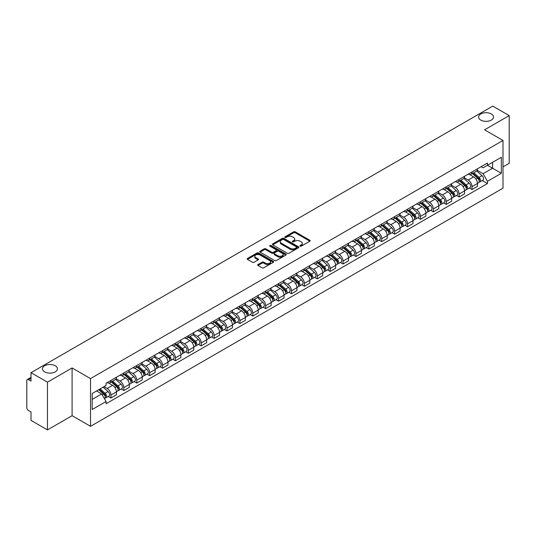 <?xml version="1.0" encoding="UTF-8"?>
<svg xmlns="http://www.w3.org/2000/svg" width="536" height="536" viewBox="0 0 536 536"><rect width="100%" height="100%" fill="white"/><g stroke="black" fill="none" stroke-linecap="round" stroke-linejoin="round"><path stroke-width="0.8" d="M300.093 246.178A0.804 0.462 0 0 0 301.232 246.178L309.855 241.2A1.146 0.663 0 0 0 310.19 240.738A1.146 0.663 0 0 0 309.855 240.269L295.249 231.833A1.146 0.663 0 0 0 293.627 231.833L285.005 236.811A0.804 0.462 0 0 0 284.77 237.14A0.804 0.462 0 0 0 285.005 237.468A0.804 0.462 0 0 0 286.137 237.468L287.256 236.825A3.672 2.117 0 0 1 292.448 236.825L293.668 237.528A3.672 2.117 0 0 1 294.74 239.023A3.672 2.117 0 0 1 293.668 240.523L292.549 241.167A0.804 0.462 0 0 0 292.314 241.495A0.804 0.462 0 0 0 292.549 241.823A0.804 0.462 0 0 0 293.688 241.823L294.8 241.18A3.672 2.117 0 0 1 299.993 241.18L301.212 241.883A3.672 2.117 0 0 1 302.284 243.384A3.672 2.117 0 0 1 301.212 244.878L300.093 245.522A0.804 0.462 0 0 0 299.859 245.85A0.804 0.462 0 0 0 300.093 246.178L300.093 245.522M55.235 365.76A7.484 4.322 0 0 0 47.081 364.822A7.484 4.322 0 0 0 42.465 368.815A7.484 4.322 0 0 0 44.656 371.87A7.484 4.322 0 0 0 52.809 372.808A7.484 4.322 0 0 0 57.426 368.815A7.484 4.322 0 0 0 55.235 365.76M491.345 113.974A7.484 4.322 0 0 0 483.191 113.036A7.484 4.322 0 0 0 478.574 117.029A7.484 4.322 0 0 0 480.765 120.084A7.484 4.322 0 0 0 488.919 121.015A7.484 4.322 0 0 0 493.535 117.029A7.484 4.322 0 0 0 491.345 113.974M258.004 264.529A1.146 0.663 0 0 0 257.669 264.998A1.146 0.663 0 0 0 258.004 265.467L262.104 267.833A1.146 0.663 0 0 0 263.725 267.833L273.3 262.305A1.146 0.663 0 0 0 273.635 261.836A1.146 0.663 0 0 0 273.3 261.367L258.694 252.938A1.146 0.663 0 0 0 257.072 252.938L247.498 258.466A1.146 0.663 0 0 0 247.163 258.935A1.146 0.663 0 0 0 247.498 259.404L252.449 262.258A1.146 0.663 0 0 0 254.071 262.258L258.171 259.893A1.146 0.663 0 0 0 258.506 259.424A1.146 0.663 0 0 0 258.171 258.955L255.712 257.541A3.069 1.769 0 0 1 254.814 256.288A3.069 1.769 0 0 1 256.711 254.647A3.069 1.769 0 0 1 260.054 255.036L269.668 260.583A3.069 1.769 0 0 1 270.566 261.836A3.069 1.769 0 0 1 268.677 263.478A3.069 1.769 0 0 1 265.327 263.089L263.725 262.164A1.146 0.663 0 0 0 262.104 262.164L258.004 264.529L258.004 265.467M90.53 378.597L72.099 367.957L47.463 382.175L31.014 372.681L492.752 106.101L509.2 115.595L484.571 129.819L503.003 140.459L90.53 378.597L90.53 426.321L503.003 188.183L503.003 140.459M287.336 253.267A1.146 0.663 0 0 0 288.958 253.267L298.532 247.739A1.146 0.663 0 0 0 298.867 247.27A1.146 0.663 0 0 0 298.532 246.801L283.926 238.366A1.146 0.663 0 0 0 282.305 238.366L272.73 243.893A1.146 0.663 0 0 0 272.395 244.362A1.146 0.663 0 0 0 272.73 244.831L287.336 253.267M270.251 246.352A0.804 0.462 0 0 1 271.069 246.466L271.069 245.515L285.916 254.084A1.146 0.663 0 0 1 286.251 254.553A1.146 0.663 0 0 1 285.916 255.022L276.341 260.55A1.146 0.663 0 0 1 274.72 260.55L260.114 252.114L264.215 249.769L264.215 248.818L260.114 251.183A1.146 0.663 0 0 0 259.779 251.652A1.146 0.663 0 0 0 260.114 252.114L260.114 251.183M264.215 249.769A1.146 0.663 0 0 1 265.836 249.769L265.836 248.818A1.146 0.663 0 0 0 264.215 248.818M265.836 248.818L271.759 252.235A1.146 0.663 0 0 0 273.38 252.235L276.1 250.667A1.146 0.663 0 0 0 276.435 250.198A1.146 0.663 0 0 0 276.1 249.729L269.93 246.171A0.804 0.462 0 0 1 269.695 245.843A0.804 0.462 0 0 1 270.191 245.414A0.804 0.462 0 0 1 271.069 245.515M47.463 382.175L47.463 429.899L31.014 420.405L31.014 411.956L28.455 410.476A2.338 1.347 -120 0 1 26.8 407.615L26.8 380.6A2.338 1.347 -120 0 1 27.282 379.535L31.014 377.377M503.003 166.897L509.2 163.319L509.2 115.595M47.463 429.899L72.099 415.681L90.53 426.321M31.014 372.681L31.014 381.13L28.455 379.649A2.338 1.347 -120 0 0 27.282 379.535M472.002 171.956A5.38 3.102 60 0 1 470.889 174.374L476.343 171.219A5.38 3.102 -120 0 0 477.455 168.806M464.263 177.751L468.203 180.022A5.38 3.102 60 0 1 472.002 186.608L477.462 183.459A5.38 3.102 -120 0 0 473.657 176.873L469.75 174.615M477.462 183.459L477.462 186.367L472.002 189.523L469.389 188.009M470.889 174.374A5.38 3.102 60 0 1 468.243 174.126M472.002 186.608L472.002 189.523M459.111 179.399A5.38 3.102 60 0 1 457.992 181.818L463.452 178.669A5.38 3.102 -120 0 0 464.565 176.25M456.491 195.452L459.111 196.967L464.565 193.818L464.565 190.903A5.38 3.102 -120 0 0 460.759 184.317L456.86 182.066M457.992 181.818A5.38 3.102 60 0 1 455.345 181.577M451.366 185.195L455.305 187.466A5.38 3.102 60 0 1 459.111 194.052L459.111 196.967M446.213 186.85A5.38 3.102 60 0 1 445.101 189.262L450.555 186.113A5.38 3.102 -120 0 0 451.667 183.701M443.6 202.896L446.213 204.41L451.667 201.261L451.667 198.347A5.38 3.102 -120 0 0 447.868 191.761L443.962 189.51M445.101 189.262A5.38 3.102 60 0 1 442.455 189.02M438.468 192.638L442.414 194.91A5.38 3.102 60 0 1 446.213 201.496L446.213 204.41M433.316 194.293A5.38 3.102 60 0 1 432.204 196.705L437.657 193.556A5.38 3.102 -120 0 0 438.776 191.144M430.703 210.346L433.316 211.854L438.776 208.705L438.776 205.791A5.38 3.102 -120 0 0 434.971 199.204L431.065 196.953M432.204 196.705A5.38 3.102 60 0 1 429.557 196.464M425.577 200.082L429.517 202.36A5.38 3.102 60 0 1 433.316 208.946L433.316 211.854M420.425 201.737A5.38 3.102 60 0 1 419.313 204.149L424.767 201A5.38 3.102 -120 0 0 425.879 198.588M417.805 217.79L420.425 219.298L425.879 216.149L425.879 213.241A5.38 3.102 -120 0 0 422.08 206.655L418.174 204.397M419.313 204.149A5.38 3.102 60 0 1 416.666 203.908M412.68 207.526L416.619 209.804A5.38 3.102 60 0 1 420.425 216.39L420.425 219.298M407.528 209.181A5.38 3.102 60 0 1 406.415 211.593L411.869 208.444A5.38 3.102 -120 0 0 412.981 206.032M404.915 225.234L407.528 226.741L412.981 223.592L412.981 220.685A5.38 3.102 -120 0 0 409.182 214.099L405.276 211.841M406.415 211.593A5.38 3.102 60 0 1 403.769 211.352M399.789 214.97L403.729 217.248A5.38 3.102 60 0 1 407.528 223.834L407.528 226.741M394.637 216.624A5.38 3.102 60 0 1 393.518 219.043L398.978 215.887A5.38 3.102 -120 0 0 400.091 213.475M392.017 232.678L394.637 234.185L400.091 231.036L400.091 228.128A5.38 3.102 -120 0 0 396.285 221.542L392.386 219.284M393.518 219.043A5.38 3.102 60 0 1 390.871 218.795M386.892 222.42L390.831 224.691A5.38 3.102 60 0 1 394.637 231.277L394.637 234.185M381.739 224.068A5.38 3.102 60 0 1 380.627 226.487L386.081 223.338A5.38 3.102 -120 0 0 387.193 220.919M379.126 240.121L381.739 241.636L387.193 238.487L387.193 235.572A5.38 3.102 -120 0 0 383.394 228.986L379.488 226.735M380.627 226.487A5.38 3.102 60 0 1 377.981 226.239M373.994 229.864L377.934 232.135A5.38 3.102 60 0 1 381.739 238.721L381.739 241.636M368.842 231.519A5.38 3.102 60 0 1 367.73 233.93L373.183 230.781A5.38 3.102 -120 0 0 374.302 228.363M366.229 247.565L368.842 249.079L374.302 245.93L374.302 243.016A5.38 3.102 -120 0 0 370.497 236.43L366.591 234.178M367.73 233.93A5.38 3.102 60 0 1 365.083 233.689M361.103 237.307L365.043 239.579A5.38 3.102 60 0 1 368.842 246.165L368.842 249.079M355.951 238.962A5.38 3.102 60 0 1 354.839 241.374L360.293 238.225A5.38 3.102 -120 0 0 361.405 235.813M353.331 255.015L355.951 256.523L361.405 253.374L361.405 250.459A5.38 3.102 -120 0 0 357.606 243.873L353.7 241.622M354.839 241.374A5.38 3.102 60 0 1 352.185 241.133M348.206 244.751L352.145 247.029A5.38 3.102 60 0 1 355.951 253.608L355.951 256.523M343.053 246.406A5.38 3.102 60 0 1 341.941 248.818L347.395 245.669A5.38 3.102 -120 0 0 348.507 243.257M340.44 262.459L343.053 263.967L348.507 260.818L348.507 257.91A5.38 3.102 -120 0 0 344.708 251.324L340.802 249.066M341.941 248.818A5.38 3.102 60 0 1 339.295 248.577M335.315 252.195L339.255 254.473A5.38 3.102 60 0 1 343.053 261.059L343.053 263.967M330.163 253.85A5.38 3.102 60 0 1 329.044 256.262L334.504 253.113A5.38 3.102 -120 0 0 335.616 250.701M327.543 269.903L330.163 271.41L335.616 268.261L335.616 265.353A5.38 3.102 -120 0 0 331.811 258.767L327.911 256.51M329.044 256.262A5.38 3.102 60 0 1 326.397 256.02M322.417 259.638L326.357 261.916A5.38 3.102 60 0 1 330.163 268.502L330.163 271.41M317.265 261.293A5.38 3.102 60 0 1 316.153 263.712L321.607 260.556A5.38 3.102 -120 0 0 322.719 258.144M314.652 277.346L317.265 278.854L322.719 275.705L322.719 272.797A5.38 3.102 -120 0 0 318.92 266.211L315.014 263.953M316.153 263.712A5.38 3.102 60 0 1 313.506 263.464M309.52 267.082L313.46 269.36A5.38 3.102 60 0 1 317.265 275.946L317.265 278.854M304.368 268.737A5.38 3.102 60 0 1 303.255 271.156L308.709 268.007A5.38 3.102 -120 0 0 309.828 265.588M301.755 284.79L304.368 286.304L309.828 283.155L309.828 280.241A5.38 3.102 -120 0 0 306.023 273.655L302.116 271.404M303.255 271.156A5.38 3.102 60 0 1 300.609 270.908M296.629 274.533L300.569 276.804A5.38 3.102 60 0 1 304.368 283.39L304.368 286.304M291.477 276.187A5.38 3.102 60 0 1 290.365 278.599L295.818 275.45A5.38 3.102 -120 0 0 296.931 273.032M288.857 292.234L291.477 293.748L296.931 290.599L296.931 287.685A5.38 3.102 -120 0 0 293.132 281.099L289.226 278.847M290.365 278.599A5.38 3.102 60 0 1 287.711 278.358M283.732 281.976L287.671 284.248A5.38 3.102 60 0 1 291.477 290.834L291.477 293.748M278.579 283.631A5.38 3.102 60 0 1 277.467 286.043L282.921 282.894A5.38 3.102 -120 0 0 284.033 280.482M275.966 299.684L278.579 301.192L284.033 298.043L284.033 295.128A5.38 3.102 -120 0 0 280.234 288.542L276.328 286.291M277.467 286.043A5.38 3.102 60 0 1 274.821 285.802M270.841 289.42L274.78 291.691A5.38 3.102 60 0 1 278.579 298.277L278.579 301.192M265.689 291.075A5.38 3.102 60 0 1 264.57 293.487L270.03 290.338A5.38 3.102 -120 0 0 271.142 287.926M263.069 307.128L265.689 308.635L271.142 305.487L271.142 302.579A5.38 3.102 -120 0 0 267.337 295.993L263.431 293.735M264.57 293.487A5.38 3.102 60 0 1 261.923 293.246M257.943 296.864L261.883 299.142A5.38 3.102 60 0 1 265.689 305.728L265.689 308.635M252.791 298.519A5.38 3.102 60 0 1 251.679 300.93L257.133 297.781A5.38 3.102 -120 0 0 258.245 295.37M250.178 314.572L252.791 316.079L258.245 312.93L258.245 310.022A5.38 3.102 -120 0 0 254.446 303.436L250.54 301.178M251.679 300.93A5.38 3.102 60 0 1 249.032 300.689M245.046 304.307L248.985 306.585A5.38 3.102 60 0 1 252.791 313.171L252.791 316.079M239.894 305.962A5.38 3.102 60 0 1 238.781 308.374L244.235 305.225A5.38 3.102 -120 0 0 245.354 302.813M237.28 322.015L239.894 323.523L245.354 320.374L245.354 317.466A5.38 3.102 -120 0 0 241.548 310.88L237.642 308.622M238.781 308.374A5.38 3.102 60 0 1 236.135 308.133M232.155 311.751L236.095 314.029A5.38 3.102 60 0 1 239.894 320.615L239.894 323.523M227.003 313.406A5.38 3.102 60 0 1 225.891 315.825L231.344 312.676A5.38 3.102 -120 0 0 232.457 310.257M224.383 329.459L227.003 330.973L232.457 327.818L232.457 324.91A5.38 3.102 -120 0 0 228.651 318.324L224.751 316.072M225.891 315.825A5.38 3.102 60 0 1 223.237 315.577M219.258 319.201L223.197 321.473A5.38 3.102 60 0 1 227.003 328.059L227.003 330.973M214.105 320.856A5.38 3.102 60 0 1 212.993 323.268L218.447 320.119A5.38 3.102 -120 0 0 219.559 317.701M211.492 336.903L214.105 338.417L219.559 335.268L219.559 332.354A5.38 3.102 -120 0 0 215.76 325.767L211.854 323.516M212.993 323.268A5.38 3.102 60 0 1 210.346 323.027M206.367 326.645L210.306 328.916A5.38 3.102 60 0 1 214.105 335.502L214.105 338.417M201.208 328.3A5.38 3.102 60 0 1 200.095 330.712L205.556 327.563A5.38 3.102 -120 0 0 206.668 325.151M198.595 344.353L201.214 345.861L206.668 342.712L206.668 339.797A5.38 3.102 -120 0 0 202.863 333.211L198.957 330.96M200.095 330.712A5.38 3.102 60 0 1 197.449 330.471M193.469 334.089L197.409 336.36A5.38 3.102 60 0 1 201.214 342.946L201.214 345.861M188.317 335.744A5.38 3.102 60 0 1 187.205 338.156L192.659 335.007A5.38 3.102 -120 0 0 193.771 332.595M185.704 351.797L188.317 353.304L193.771 350.155L193.771 347.241A5.38 3.102 -120 0 0 189.972 340.661L186.066 338.404M187.205 338.156A5.38 3.102 60 0 1 184.558 337.915M180.572 341.533L184.511 343.81A5.38 3.102 60 0 1 188.317 350.397L188.317 353.304M175.419 343.187A5.38 3.102 60 0 1 174.307 345.599L179.761 342.45A5.38 3.102 -120 0 0 180.88 340.038M172.806 359.241L175.419 360.748L180.88 357.599L180.88 354.691A5.38 3.102 -120 0 0 177.074 348.105L173.168 345.847M174.307 345.599A5.38 3.102 60 0 1 171.661 345.358M167.681 348.976L171.62 351.254A5.38 3.102 60 0 1 175.419 357.84L175.419 360.748M162.529 350.631A5.38 3.102 60 0 1 161.41 353.043L166.87 349.894A5.38 3.102 -120 0 0 167.982 347.482M159.909 366.684L162.529 368.192L167.982 365.043L167.982 362.135A5.38 3.102 -120 0 0 164.177 355.549L160.277 353.291M161.41 353.043A5.38 3.102 60 0 1 158.763 352.802M154.783 356.42L158.723 358.698A5.38 3.102 60 0 1 162.529 365.284L162.529 368.192M149.631 358.075A5.38 3.102 60 0 1 148.519 360.493L153.973 357.345A5.38 3.102 -120 0 0 155.085 354.926M147.018 374.128L149.631 375.642L155.085 372.487L155.085 369.579A5.38 3.102 -120 0 0 151.286 362.993L147.38 360.741M148.519 360.493A5.38 3.102 60 0 1 145.872 360.246M141.886 363.87L145.832 366.142A5.38 3.102 60 0 1 149.631 372.728L149.631 375.642M136.734 365.519A5.38 3.102 60 0 1 135.621 367.937L141.082 364.788A5.38 3.102 -120 0 0 142.194 362.37M134.121 381.572L136.734 383.086L142.194 379.937L142.194 377.022A5.38 3.102 -120 0 0 138.389 370.436L134.482 368.185M135.621 367.937A5.38 3.102 60 0 1 132.975 367.696M128.995 371.314L132.935 373.585A5.38 3.102 60 0 1 136.734 380.171L136.734 383.086M123.843 372.969A5.38 3.102 60 0 1 122.731 375.381L128.184 372.232A5.38 3.102 -120 0 0 129.297 369.82M121.223 389.015L123.843 390.53L129.297 387.381L129.297 384.466A5.38 3.102 -120 0 0 125.498 377.88L121.592 375.629M122.731 375.381A5.38 3.102 60 0 1 120.084 375.14M116.098 378.758L120.037 381.029A5.38 3.102 60 0 1 123.843 387.615L123.843 390.53M110.945 380.413A5.38 3.102 60 0 1 109.833 382.825L115.287 379.676A5.38 3.102 -120 0 0 116.406 377.264M108.332 396.466L110.945 397.973L116.406 394.824L116.406 391.91A5.38 3.102 -120 0 0 112.6 385.324L108.694 383.073M109.833 382.825A5.38 3.102 60 0 1 107.187 382.583M104.004 386.664L107.146 388.479A5.38 3.102 60 0 1 110.945 395.065L110.945 397.973M481.14 166.683L483.077 167.808L501.348 157.256L492.584 162.314L492.584 168.237L483.077 173.724L477.154 170.301M92.185 399.407L101.693 393.92L106.068 401.504L92.185 409.524L92.185 393.484L106.068 385.471L106.068 383.227L487.459 163.031L487.459 165.276L501.348 173.296L487.459 181.309L483.077 173.724M501.348 157.256L501.348 173.296M106.068 401.504L106.068 403.749L487.459 183.553L487.459 181.309M72.099 367.957L72.099 415.681M101.693 393.92L96.567 390.958M482.279 180.565L487.459 183.553M300.415 246.292L301.212 245.836A3.672 2.117 0 0 0 302.284 244.336L302.284 243.384M294.74 239.023L294.74 239.981A3.672 2.117 0 0 1 293.668 241.481L292.87 241.937M309.855 240.269L309.855 241.2L295.249 232.792A1.146 0.663 0 0 0 293.627 232.792L285.326 237.582M298.532 246.801L298.532 247.739L283.926 239.324A1.146 0.663 0 0 0 282.305 239.324L272.75 244.845M296.502 247.599A0.804 0.462 0 0 0 296.743 247.27A0.804 0.462 0 0 0 296.502 246.942L283.685 239.538A0.804 0.462 0 0 0 282.552 239.538L281.373 240.222A3.672 2.117 0 0 0 280.295 241.716A3.672 2.117 0 0 0 281.373 243.217L290.137 248.275A3.672 2.117 0 0 0 295.329 248.275L296.502 247.599L296.502 248.55A0.804 0.462 0 0 0 296.743 248.222L296.743 247.27M280.295 241.716L280.295 242.674A3.672 2.117 0 0 0 281.373 244.175L281.373 243.217M296.502 248.55L295.329 249.233A3.672 2.117 0 0 1 290.137 249.233L281.373 244.175M265.836 249.769L271.759 253.186A1.146 0.663 0 0 0 273.38 253.186L276.1 251.619A1.146 0.663 0 0 0 276.435 251.15L276.435 250.198M271.069 246.466L285.902 255.029M277.903 255.786A3.069 1.769 0 0 0 281.253 256.168A3.069 1.769 0 0 0 283.142 254.533A3.069 1.769 0 0 0 282.244 253.28L278.861 251.324A1.146 0.663 0 0 0 277.233 251.324L274.519 252.892A1.146 0.663 0 0 0 274.184 253.361A1.146 0.663 0 0 0 274.519 253.83L277.903 255.786L277.903 256.737A3.069 1.769 0 0 0 281.253 257.119A3.069 1.769 0 0 0 283.142 255.484L283.142 254.533M274.184 253.361L274.184 254.312A1.146 0.663 0 0 0 274.519 254.781L274.519 253.83M277.903 256.737L274.519 254.781M270.566 261.836L270.566 262.794A3.069 1.769 0 0 1 268.677 264.429A3.069 1.769 0 0 1 265.327 264.047L263.725 263.122A1.146 0.663 0 0 0 262.104 263.122L258.024 265.474M254.814 256.288L254.814 257.24A3.069 1.769 0 0 0 255.712 258.493L255.712 257.541M258.151 259.9L255.712 258.493M273.3 261.367L273.3 262.305L258.694 253.89A1.146 0.663 0 0 0 257.072 253.89L247.511 259.411M472.377 173.51L477.63 178.2A2.921 1.688 60 0 1 478.548 182.722L477.455 183.352M472.518 173.637L474.99 175.064M472.906 173.208L478.755 178.421A1.4 0.811 60 0 1 479.191 180.592A1.4 0.811 60 0 1 479.063 180.645M473.784 172.699L479.037 177.389A2.921 1.688 60 0 1 479.955 181.912A2.921 1.688 60 0 1 479.07 182.005M476.712 170.944L482.011 175.674A2.921 1.688 60 0 1 482.929 180.19L479.955 181.912M459.479 180.96L464.739 185.644A2.921 1.688 60 0 1 465.65 190.166L464.565 190.796M459.62 181.081L462.092 182.508M460.009 180.652L465.858 185.871A1.4 0.811 60 0 1 466.3 188.035A1.4 0.811 60 0 1 466.173 188.089M460.886 180.15L466.139 184.833A2.921 1.688 60 0 1 467.057 189.355A2.921 1.688 60 0 1 466.173 189.449M463.814 178.388L469.114 183.118A2.921 1.688 60 0 1 470.032 187.634L467.057 189.355M446.589 188.404L451.841 193.094A2.921 1.688 60 0 1 452.759 197.61L451.667 198.24M446.723 188.525L449.202 189.952M447.118 188.096L452.96 193.315A1.4 0.811 60 0 1 453.402 195.486A1.4 0.811 60 0 1 453.275 195.533M447.989 187.593L453.248 192.283A2.921 1.688 60 0 1 454.166 196.799A2.921 1.688 60 0 1 453.282 196.893M450.923 185.831L456.223 190.561A2.921 1.688 60 0 1 457.141 195.084L454.166 196.799M433.691 195.848L438.944 200.538A2.921 1.688 60 0 1 439.862 205.054L438.776 205.683M433.832 195.968L436.304 197.402M434.22 195.54L440.069 200.759A1.4 0.811 60 0 1 440.512 202.93A1.4 0.811 60 0 1 440.384 202.977M435.098 195.037L440.351 199.727A2.921 1.688 60 0 1 441.269 204.243A2.921 1.688 60 0 1 440.384 204.337M438.026 193.275L443.326 198.005A2.921 1.688 60 0 1 444.243 202.528L441.269 204.243M420.793 203.291L426.053 207.981A2.921 1.688 60 0 1 426.971 212.497L425.879 213.127M420.934 203.419L423.407 204.846M421.33 202.983L427.172 208.203A1.4 0.811 60 0 1 427.614 210.373A1.4 0.811 60 0 1 427.487 210.42M422.201 202.481L427.453 207.171A2.921 1.688 60 0 1 428.371 211.686A2.921 1.688 60 0 1 427.493 211.78M425.135 200.725L430.435 205.449A2.921 1.688 60 0 1 431.353 209.971L428.371 211.686M407.903 210.735L413.156 215.425A2.921 1.688 60 0 1 414.073 219.948L412.981 220.577M408.043 210.862L410.516 212.29M408.432 210.434L414.281 215.646A1.4 0.811 60 0 1 414.717 217.817A1.4 0.811 60 0 1 414.589 217.871M409.31 209.924L414.562 214.614A2.921 1.688 60 0 1 415.48 219.13A2.921 1.688 60 0 1 414.596 219.224M412.238 208.169L417.537 212.899A2.921 1.688 60 0 1 418.455 217.415L415.48 219.13M395.005 218.179L400.265 222.869A2.921 1.688 60 0 1 401.176 227.391L400.091 228.021M395.146 218.306L397.618 219.733M395.535 217.877L401.384 223.09A1.4 0.811 60 0 1 401.826 225.261A1.4 0.811 60 0 1 401.698 225.314M396.412 217.368L401.665 222.058A2.921 1.688 60 0 1 402.583 226.581A2.921 1.688 60 0 1 401.698 226.674M399.34 215.613L404.64 220.343A2.921 1.688 60 0 1 405.558 224.859L402.583 226.581M382.114 225.629L387.367 230.312A2.921 1.688 60 0 1 388.285 234.835L387.193 235.465M382.248 225.75L384.727 227.177M382.644 225.321L388.486 230.54A1.4 0.811 60 0 1 388.928 232.704A1.4 0.811 60 0 1 388.801 232.758M383.515 224.819L388.774 229.502A2.921 1.688 60 0 1 389.692 234.024A2.921 1.688 60 0 1 388.808 234.118M386.449 223.056L391.749 227.787A2.921 1.688 60 0 1 392.667 232.302L389.692 234.024M369.217 233.073L374.47 237.763A2.921 1.688 60 0 1 375.388 242.279L374.296 242.909M369.358 233.194L371.83 234.621M369.746 232.765L375.595 237.984A1.4 0.811 60 0 1 376.038 240.155A1.4 0.811 60 0 1 375.904 240.202M370.624 232.262L375.877 236.946A2.921 1.688 60 0 1 376.795 241.468A2.921 1.688 60 0 1 375.91 241.562M373.552 230.5L378.852 235.23A2.921 1.688 60 0 1 379.769 239.753L376.795 241.468M356.319 240.517L361.579 245.207A2.921 1.688 60 0 1 362.497 249.722L361.405 250.352M356.46 240.637L358.932 242.071M356.855 240.208L362.698 245.428A1.4 0.811 60 0 1 363.14 247.599A1.4 0.811 60 0 1 363.013 247.645M357.726 239.706L362.979 244.396A2.921 1.688 60 0 1 363.897 248.912A2.921 1.688 60 0 1 363.019 249.006M360.654 237.944L365.961 242.674A2.921 1.688 60 0 1 366.879 247.197L363.897 248.912M343.429 247.96L348.681 252.65A2.921 1.688 60 0 1 349.599 257.166L348.507 257.796M343.569 248.088L346.042 249.515M343.958 247.652L349.807 252.871A1.4 0.811 60 0 1 350.243 255.042A1.4 0.811 60 0 1 350.115 255.089M344.836 247.15L350.088 251.84A2.921 1.688 60 0 1 351.006 256.355A2.921 1.688 60 0 1 350.122 256.449M347.763 245.388L353.063 250.118A2.921 1.688 60 0 1 353.981 254.64L351.006 256.355M330.531 255.404L335.784 260.094A2.921 1.688 60 0 1 336.702 264.617L335.616 265.24M330.672 255.531L333.144 256.958M331.06 255.103L336.91 260.315A1.4 0.811 60 0 1 337.352 262.486A1.4 0.811 60 0 1 337.224 262.54M331.938 254.593L337.191 259.283A2.921 1.688 60 0 1 338.109 263.799A2.921 1.688 60 0 1 337.224 263.893M334.866 252.838L340.166 257.568A2.921 1.688 60 0 1 341.084 262.084L338.109 263.799M317.64 262.848L322.893 267.538A2.921 1.688 60 0 1 323.811 272.06L322.719 272.69M317.774 262.975L320.253 264.402M318.17 262.546L324.012 267.759A1.4 0.811 60 0 1 324.454 269.93A1.4 0.811 60 0 1 324.327 269.983M319.041 262.037L324.3 266.727A2.921 1.688 60 0 1 325.218 271.25A2.921 1.688 60 0 1 324.334 271.343M321.975 260.282L327.275 265.012A2.921 1.688 60 0 1 328.193 269.528L325.218 271.25M304.743 270.298L309.996 274.981A2.921 1.688 60 0 1 310.913 279.504L309.821 280.134M304.884 270.419L307.356 271.846M305.272 269.99L311.121 275.209A1.4 0.811 60 0 1 311.563 277.373A1.4 0.811 60 0 1 311.429 277.427M306.15 269.481L311.403 274.171A2.921 1.688 60 0 1 312.32 278.693A2.921 1.688 60 0 1 311.436 278.787M309.078 267.725L314.377 272.456A2.921 1.688 60 0 1 315.295 276.971L312.32 278.693M291.845 277.742L297.105 282.432A2.921 1.688 60 0 1 298.023 286.948L296.931 287.577M291.986 277.862L294.458 279.29M292.381 277.434L298.224 282.653A1.4 0.811 60 0 1 298.666 284.824A1.4 0.811 60 0 1 298.539 284.871M293.252 276.931L298.505 281.614A2.921 1.688 60 0 1 299.423 286.137A2.921 1.688 60 0 1 298.545 286.231M296.18 275.169L301.487 279.899A2.921 1.688 60 0 1 302.398 284.422L299.423 286.137M278.955 285.185L284.207 289.875A2.921 1.688 60 0 1 285.125 294.391L284.033 295.021M279.095 285.306L281.567 286.74M279.484 284.877L285.333 290.097A1.4 0.811 60 0 1 285.768 292.267A1.4 0.811 60 0 1 285.641 292.314M280.362 284.375L285.614 289.065A2.921 1.688 60 0 1 286.532 293.581A2.921 1.688 60 0 1 285.648 293.674M283.289 282.613L288.589 287.343A2.921 1.688 60 0 1 289.507 291.865L286.532 293.581M266.057 292.629L271.31 297.319A2.921 1.688 60 0 1 272.228 301.835L271.142 302.465M266.198 292.757L268.67 294.184M266.586 292.321L272.435 297.54A1.4 0.811 60 0 1 272.878 299.711A1.4 0.811 60 0 1 272.75 299.758M267.464 291.819L272.717 296.509A2.921 1.688 60 0 1 273.635 301.024A2.921 1.688 60 0 1 272.75 301.118M270.392 290.056L275.692 294.787A2.921 1.688 60 0 1 276.61 299.309L273.635 301.024M253.166 300.073L258.419 304.763A2.921 1.688 60 0 1 259.337 309.285L258.245 309.909M253.3 300.2L255.779 301.627M253.696 299.771L259.538 304.984A1.4 0.811 60 0 1 259.98 307.155A1.4 0.811 60 0 1 259.853 307.208M254.567 299.262L259.826 303.952A2.921 1.688 60 0 1 260.744 308.468A2.921 1.688 60 0 1 259.86 308.562M257.501 297.507L262.801 302.237A2.921 1.688 60 0 1 263.719 306.753L260.744 308.468M240.269 307.517L245.522 312.207A2.921 1.688 60 0 1 246.439 316.729L245.347 317.359M240.409 307.644L242.882 309.071M240.798 307.215L246.647 312.428A1.4 0.811 60 0 1 247.089 314.599A1.4 0.811 60 0 1 246.955 314.652M241.676 306.706L246.929 311.396A2.921 1.688 60 0 1 247.846 315.918A2.921 1.688 60 0 1 246.962 316.012M244.604 304.95L249.903 309.681A2.921 1.688 60 0 1 250.821 314.197L247.846 315.918M227.371 314.967L232.631 319.65A2.921 1.688 60 0 1 233.549 324.173L232.457 324.803M227.512 315.088L229.984 316.515M227.907 314.659L233.75 319.878A1.4 0.811 60 0 1 234.192 322.042A1.4 0.811 60 0 1 234.065 322.096M228.778 314.15L234.031 318.84A2.921 1.688 60 0 1 234.949 323.362A2.921 1.688 60 0 1 234.071 323.456M231.706 312.394L237.013 317.124A2.921 1.688 60 0 1 237.924 321.64L234.949 323.362M214.48 322.411L219.733 327.101A2.921 1.688 60 0 1 220.651 331.617L219.559 332.246M214.621 322.531L217.093 323.958M215.01 322.103L220.859 327.322A1.4 0.811 60 0 1 221.294 329.486A1.4 0.811 60 0 1 221.167 329.54M215.887 321.6L221.14 326.283A2.921 1.688 60 0 1 222.058 330.806A2.921 1.688 60 0 1 221.174 330.9M218.815 319.838L224.115 324.568A2.921 1.688 60 0 1 225.033 329.084L222.058 330.806M201.583 329.854L206.836 334.544A2.921 1.688 60 0 1 207.754 339.06L206.668 339.69M201.724 329.975L204.196 331.409M202.112 329.546L207.961 334.766A1.4 0.811 60 0 1 208.404 336.936A1.4 0.811 60 0 1 208.276 336.983M202.99 329.044L208.243 333.734A2.921 1.688 60 0 1 209.161 338.25A2.921 1.688 60 0 1 208.276 338.343M205.918 327.282L211.218 332.012A2.921 1.688 60 0 1 212.135 336.534L209.161 338.25M188.692 337.298L193.945 341.988A2.921 1.688 60 0 1 194.863 346.504L193.771 347.134M188.826 337.425L191.298 338.853M189.221 336.99L195.064 342.209A1.4 0.811 60 0 1 195.506 344.38A1.4 0.811 60 0 1 195.379 344.427M190.092 336.487L195.352 341.177A2.921 1.688 60 0 1 196.263 345.693A2.921 1.688 60 0 1 195.385 345.787M193.027 334.725L198.327 339.456A2.921 1.688 60 0 1 199.245 343.978L196.263 345.693M175.795 344.742L181.047 349.432A2.921 1.688 60 0 1 181.965 353.948L180.873 354.577M175.935 344.869L178.408 346.296M176.324 344.44L182.173 349.653A1.4 0.811 60 0 1 182.609 351.824A1.4 0.811 60 0 1 182.481 351.877M177.202 343.931L182.454 348.621A2.921 1.688 60 0 1 183.372 353.137A2.921 1.688 60 0 1 182.488 353.231M180.13 342.176L185.429 346.899A2.921 1.688 60 0 1 186.347 351.422L183.372 353.137M162.897 352.185L168.157 356.875A2.921 1.688 60 0 1 169.075 361.398L167.982 362.028M163.038 352.313L165.51 353.74M163.426 351.884L169.276 357.097A1.4 0.811 60 0 1 169.718 359.267A1.4 0.811 60 0 1 169.59 359.321M164.304 351.375L169.557 356.065A2.921 1.688 60 0 1 170.475 360.587A2.921 1.688 60 0 1 169.597 360.681M167.232 349.619L172.532 354.35A2.921 1.688 60 0 1 173.45 358.865L170.475 360.587M150.006 359.636L155.259 364.319A2.921 1.688 60 0 1 156.177 368.842L155.085 369.472M150.147 359.757L152.619 361.184M150.536 359.328L156.385 364.547A1.4 0.811 60 0 1 156.82 366.711A1.4 0.811 60 0 1 156.693 366.765M151.407 358.818L156.666 363.508A2.921 1.688 60 0 1 157.584 368.031A2.921 1.688 60 0 1 156.7 368.125M154.341 357.063L159.641 361.793A2.921 1.688 60 0 1 160.559 366.309L157.584 368.031M137.109 367.08L142.362 371.763A2.921 1.688 60 0 1 143.28 376.285L142.194 376.915M137.25 367.2L139.722 368.627M137.638 366.771L143.487 371.991A1.4 0.811 60 0 1 143.929 374.155A1.4 0.811 60 0 1 143.802 374.208M138.516 366.269L143.769 370.952A2.921 1.688 60 0 1 144.686 375.475A2.921 1.688 60 0 1 143.802 375.568M141.444 364.507L146.743 369.237A2.921 1.688 60 0 1 147.661 373.753L144.686 375.475M124.218 374.523L129.471 379.213A2.921 1.688 60 0 1 130.389 383.729L129.297 384.359M124.352 374.644L126.824 376.071M124.747 374.215L130.59 379.434A1.4 0.811 60 0 1 131.032 381.605A1.4 0.811 60 0 1 130.905 381.652M125.618 373.713L130.878 378.403A2.921 1.688 60 0 1 131.789 382.918A2.921 1.688 60 0 1 130.911 383.012M128.553 371.951L133.853 376.681A2.921 1.688 60 0 1 134.77 381.203L131.789 382.918M111.321 381.967L116.573 386.657A2.921 1.688 60 0 1 117.491 391.173L116.399 391.803M111.461 382.094L113.934 383.521M111.85 381.659L117.699 386.878A1.4 0.811 60 0 1 118.134 389.049A1.4 0.811 60 0 1 118.007 389.096M112.728 381.156L117.98 385.846A2.921 1.688 60 0 1 118.898 390.362A2.921 1.688 60 0 1 118.014 390.456M115.655 379.394L120.955 384.124A2.921 1.688 60 0 1 121.873 388.647L118.898 390.362M98.745 389.699L103.683 394.101A2.921 1.688 60 0 1 104.6 398.617L104.453 398.704M98.798 389.672L101.036 390.965M99.274 389.391L104.801 394.322A1.4 0.811 60 0 1 105.244 396.493A1.4 0.811 60 0 1 105.116 396.54M100.152 388.888L105.083 393.29A2.921 1.688 60 0 1 106.001 397.806A2.921 1.688 60 0 1 105.123 397.9M103.126 387.166L108.058 391.568A2.921 1.688 60 0 1 108.976 396.091L106.001 397.806M123.843 387.615L129.297 384.466M136.734 380.171L142.194 377.022M149.631 372.728L155.085 369.579M162.529 365.284L167.982 362.135M175.419 357.84L180.88 354.691M188.317 350.397L193.771 347.241M201.214 342.946L206.668 339.797M214.105 335.502L219.559 332.354M227.003 328.059L232.457 324.91M239.894 320.615L245.354 317.466M252.791 313.171L258.245 310.022M265.689 305.728L271.142 302.579M278.579 298.277L284.033 295.128M291.477 290.834L296.931 287.685M304.368 283.39L309.828 280.241M317.265 275.946L322.719 272.797M330.163 268.502L335.616 265.353M343.053 261.059L348.507 257.91M355.951 253.608L361.405 250.459M368.842 246.165L374.302 243.016M381.739 238.721L387.193 235.572M394.637 231.277L400.091 228.128M407.528 223.834L412.981 220.685M420.425 216.39L425.879 213.241M433.316 208.946L438.776 205.791M446.213 201.496L451.667 198.347M459.111 194.052L464.565 190.903M110.945 395.065L116.406 391.91M107.146 388.479L112.6 385.324M120.037 381.029L125.498 377.88M132.935 373.585L138.389 370.436M145.832 366.142L151.286 362.993M158.723 358.698L164.177 355.549M171.62 351.254L177.074 348.105M184.511 343.81L189.972 340.661M197.409 336.36L202.863 333.211M210.306 328.916L215.76 325.767M223.197 321.473L228.651 318.324M236.095 314.029L241.548 310.88M248.985 306.585L254.446 303.436M261.883 299.142L267.337 295.993M274.78 291.691L280.234 288.542M287.671 284.248L293.132 281.099M300.569 276.804L306.023 273.655M313.46 269.36L318.92 266.211M326.357 261.916L331.811 258.767M339.255 254.473L344.708 251.324M352.145 247.029L357.606 243.873M365.043 239.579L370.497 236.43M377.934 232.135L383.394 228.986M390.831 224.691L396.285 221.542M403.729 217.248L409.182 214.099M416.619 209.804L422.08 206.655M429.517 202.36L434.971 199.204M442.414 194.91L447.868 191.761M455.305 187.466L460.759 184.317M468.203 180.022L473.657 176.873M31.014 378.168L28.455 379.649M301.212 245.836L301.212 244.878M292.549 241.823L292.549 241.167M293.668 241.481L293.668 240.523M285.005 237.468L285.005 236.811M293.627 232.792L293.627 231.833M295.249 232.792L295.249 231.833M272.73 244.831L272.73 243.893M282.305 239.324L282.305 238.366M283.926 239.324L283.926 238.366M290.137 249.233L290.137 248.275M295.329 249.233L295.329 248.275M271.759 253.186L271.759 252.235M273.38 253.186L273.38 252.235M276.1 251.619L276.1 250.667M285.916 255.022L285.916 254.084M262.104 263.122L262.104 262.164M263.725 263.122L263.725 262.164M265.327 264.047L265.327 263.089M258.171 259.893L258.171 258.955M247.498 259.404L247.498 258.466M257.072 253.89L257.072 252.938M258.694 253.89L258.694 252.938M477.63 178.2L475.995 179.145M479.486 179.949L478.956 180.257M482.011 175.674L479.037 177.389M464.739 185.644L463.097 186.595M466.588 187.399L466.065 187.701M469.114 183.118L466.139 184.833M451.841 193.094L450.2 194.039M453.697 194.843L453.168 195.144M456.223 190.561L453.248 192.283M438.944 200.538L437.309 201.482M440.8 202.286L440.27 202.588M443.326 198.005L440.351 199.727M426.053 207.981L424.412 208.926M427.902 209.73L427.38 210.032M430.435 205.449L427.453 207.171M413.156 215.425L411.521 216.37M415.011 217.174L414.482 217.482M417.537 212.899L414.562 214.614M400.265 222.869L398.623 223.814M402.114 224.618L401.591 224.926M404.64 220.343L401.665 222.058M387.367 230.312L385.726 231.264M389.223 232.068L388.694 232.369M391.749 227.787L388.774 229.502M374.47 237.763L372.835 238.708M376.326 239.512L375.796 239.813M378.852 235.23L375.877 236.946M361.579 245.207L359.937 246.151M363.428 246.955L362.906 247.257M365.961 242.674L362.979 244.396M348.681 252.65L347.047 253.595M350.537 254.399L350.008 254.701M353.063 250.118L350.088 251.84M335.784 260.094L334.149 261.039M337.64 261.843L337.111 262.151M340.166 257.568L337.191 259.283M322.893 267.538L321.252 268.482M324.742 269.286L324.22 269.595M327.275 265.012L324.3 266.727M309.996 274.981L308.361 275.933M311.851 276.73L311.322 277.038M314.377 272.456L311.403 274.171M297.105 282.432L295.463 283.377M298.954 284.18L298.431 284.482M301.487 279.899L298.505 281.614M284.207 289.875L282.572 290.82M286.063 291.624L285.534 291.926M288.589 287.343L285.614 289.065M271.31 297.319L269.675 298.264M273.166 299.068L272.636 299.369M275.692 294.787L272.717 296.509M258.419 304.763L256.778 305.708M260.268 306.512L259.746 306.82M262.801 302.237L259.826 303.952M245.522 312.207L243.887 313.151M247.377 313.955L246.848 314.264M249.903 309.681L246.929 311.396M232.631 319.65L230.989 320.602M234.48 321.399L233.957 321.707M237.013 317.124L234.031 318.84M219.733 327.101L218.098 328.045M221.589 328.849L221.06 329.151M224.115 324.568L221.14 326.283M206.836 334.544L205.201 335.489M208.692 336.293L208.162 336.595M211.218 332.012L208.243 333.734M193.945 341.988L192.303 342.933M195.794 343.737L195.272 344.038M198.327 339.456L195.352 341.177M181.047 349.432L179.413 350.377M182.903 351.18L182.374 351.482M185.429 346.899L182.454 348.621M168.157 356.875L166.515 357.82M170.006 358.624L169.483 358.932M172.532 354.35L169.557 356.065M155.259 364.319L153.618 365.264M157.115 366.068L156.586 366.376M159.641 361.793L156.666 363.508M142.362 371.763L140.727 372.714M144.218 373.518L143.688 373.82M146.743 369.237L143.769 370.952M129.471 379.213L127.829 380.158M131.32 380.962L130.797 381.263M133.853 376.681L130.878 378.403M116.573 386.657L114.939 387.602M118.429 388.406L117.9 388.707M120.955 384.124L117.98 385.846M103.683 394.101L102.269 394.918M105.532 395.849L105.009 396.151M108.058 391.568L105.083 393.29"/></g></svg>
